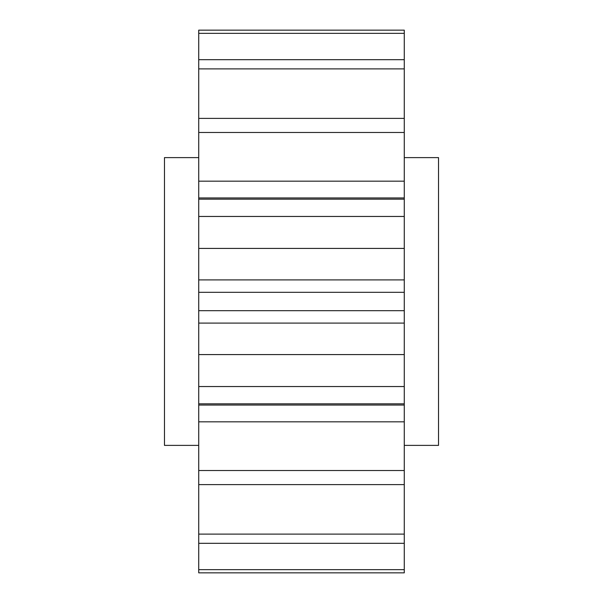 <?xml version="1.0" encoding="UTF-8"?>
<svg xmlns="http://www.w3.org/2000/svg" width="603" height="603" viewBox="0 0 603 603"><rect width="100%" height="100%" fill="white"/><g stroke="black" fill="none" stroke-linecap="round" stroke-linejoin="round"><path stroke-width="0.9" d="M198.726 157.617L164.468 157.617L164.468 445.383L198.726 445.383M404.274 157.617L438.532 157.617L438.532 445.383L404.274 445.383M404.274 310.696L404.274 30.15L198.726 30.15L198.726 572.85L404.274 572.85L404.274 310.696L198.726 310.696M404.274 569.654L198.726 569.654M404.274 543.318L198.726 543.318M198.726 534.115L404.274 534.115M404.274 484.616L198.726 484.616M404.274 421.821L198.726 421.821M198.726 470.521L404.274 470.521M404.274 403.829L198.726 403.829M404.274 354.587L198.726 354.587M198.726 386.538L404.274 386.538M198.726 292.304L404.274 292.304M198.726 248.413L404.274 248.413M404.274 216.462L198.726 216.462M198.726 199.171L404.274 199.171M198.726 181.179L404.274 181.179M404.274 132.479L198.726 132.479M198.726 118.384L404.274 118.384M404.274 68.885L198.726 68.885M198.726 59.682L404.274 59.682M198.726 33.346L404.274 33.346M404.274 405.05L198.726 405.05M404.274 323.095L198.726 323.095M404.274 279.905L198.726 279.905M404.274 197.95L198.726 197.95"/></g></svg>
